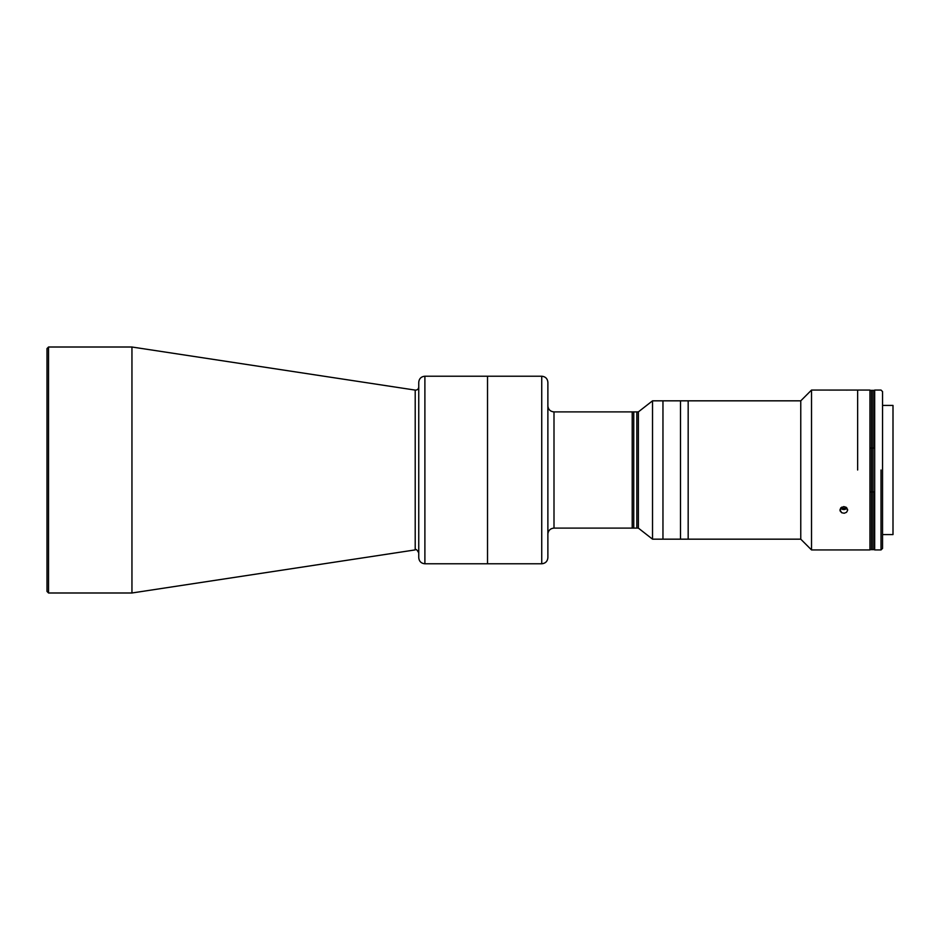 <?xml version="1.0" encoding="UTF-8"?>
<svg xmlns="http://www.w3.org/2000/svg" width="940" height="940" viewBox="0 0 940 940"><rect width="100%" height="100%" fill="white"/><g stroke="black" fill="none" stroke-linecap="round" stroke-linejoin="round"><path stroke-width="1.41" d="M487.519 563.777L487.519 376.223L424.892 376.223L424.892 563.777L424.892 376.223C421.155 376.588 419.111 378.644 418.747 382.38L418.747 557.62C419.111 561.356 421.155 563.413 424.892 563.777L487.519 563.777L487.519 376.223L541.734 376.223L541.734 470L541.734 376.223C545.459 376.588 547.515 378.644 547.879 382.38L547.879 557.62C547.515 561.356 545.459 563.413 541.734 563.777L541.734 470L541.734 563.777L487.519 563.777M47 348.552L47 591.448L47 348.552L47 591.448L48.539 592.987L48.539 347.013L47 348.552M418.747 387.069C418.488 389.148 417.313 390.159 415.21 390.1L131.953 347.013L131.953 592.987L131.953 347.013L48.539 347.013L48.539 592.987L131.953 592.987L415.21 549.9L415.21 390.1L415.21 549.9C415.962 548.831 417.137 549.853 418.747 552.932M840.184 390.077L811.525 390.065L811.525 549.935L811.525 390.065L800.763 400.828L800.763 539.172L800.763 400.828L688.174 400.828L688.174 470L688.174 400.828L680.49 400.828L680.49 539.172L680.49 400.828L662.959 400.828L662.959 539.172L662.959 400.828L652.525 400.828L652.525 470L652.525 400.828L638.366 411.896L638.366 470L638.366 411.896L636.827 411.896L636.827 528.104L636.827 411.896L633.748 411.896L633.748 528.104L633.748 411.896L632.209 411.896L632.209 528.104L632.209 411.896L554.001 411.896L554.001 528.104L554.001 411.896C550.264 411.532 548.208 409.476 547.844 405.739M632.209 470L632.209 526.647L632.209 470M652.525 470L652.525 539.172L652.525 470M638.366 470L638.366 528.104L638.366 470M688.174 470L688.174 539.172L688.174 470M840.055 390.065L847.633 390.065L840.055 390.065M847.281 390.077L846.541 390.112L847.281 390.077M839.961 509.938L840.172 511.043L840.83 507.847L843.803 506.589L840.83 507.847L839.961 509.938L841.735 512.746L844.214 513.228L846.517 512.312L847.622 510.349L846.212 507.341L843.803 506.589L846.212 507.341L847.622 510.349L847.551 509.233M857.644 470L857.644 390.065L857.644 470M847.622 510.349L846.517 512.312L844.214 513.228L841.735 512.746L840.172 511.043M882.554 534.566L893 534.566L893 405.434L882.554 405.434M547.844 534.261C548.208 530.524 550.264 528.468 554.001 528.104L638.366 528.104L652.525 539.172L800.763 539.172L811.525 549.935L869.947 549.935L869.947 390.065L847.645 390.065M881.015 470L881.015 549.935L881.015 470M882.554 470L882.554 391.604L881.015 390.065L874.682 390.065L874.682 549.935L881.015 549.935L882.554 548.396L882.554 470M869.947 390.37L874.553 390.37L874.553 448.086L873.013 448.086L873.013 491.914L871.474 491.914L874.553 491.914L874.553 549.63L873.013 549.63L873.013 491.914L873.013 549.63L871.474 549.63L871.474 491.914L869.947 491.914L871.474 491.914L871.474 390.37L871.474 448.086L869.947 448.086L873.013 448.086L873.013 390.37L873.013 448.086L871.474 448.086L871.474 549.63L869.947 549.63M840.654 508.047A3.748 3.243 180 0 0 846.952 508.047M845.906 507.154L845.013 508.34L842.346 508.211L841.723 507.142"/></g></svg>
